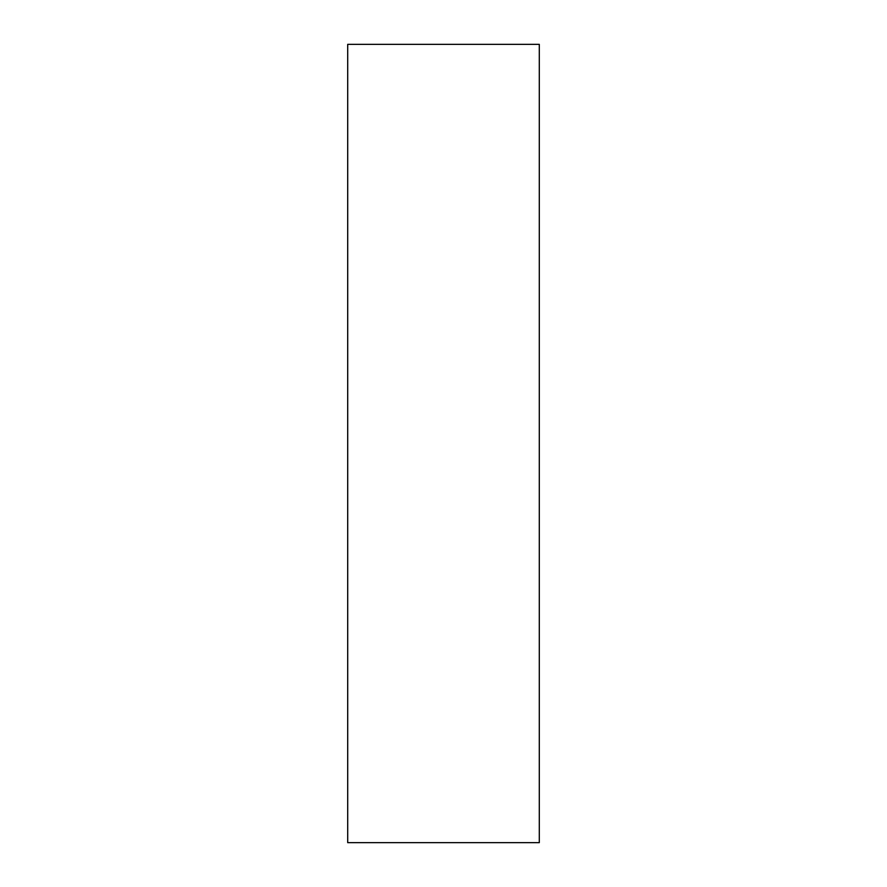 <?xml version="1.0" encoding="UTF-8"?>
<svg xmlns="http://www.w3.org/2000/svg" width="887" height="887" viewBox="0 0 887 887"><rect width="100%" height="100%" fill="white"/><g stroke="black" fill="none" stroke-linecap="round" stroke-linejoin="round"><path stroke-width="1.33" d="M539.296 44.35L539.296 842.65L347.704 842.65L347.704 44.35L539.296 44.35"/></g></svg>
